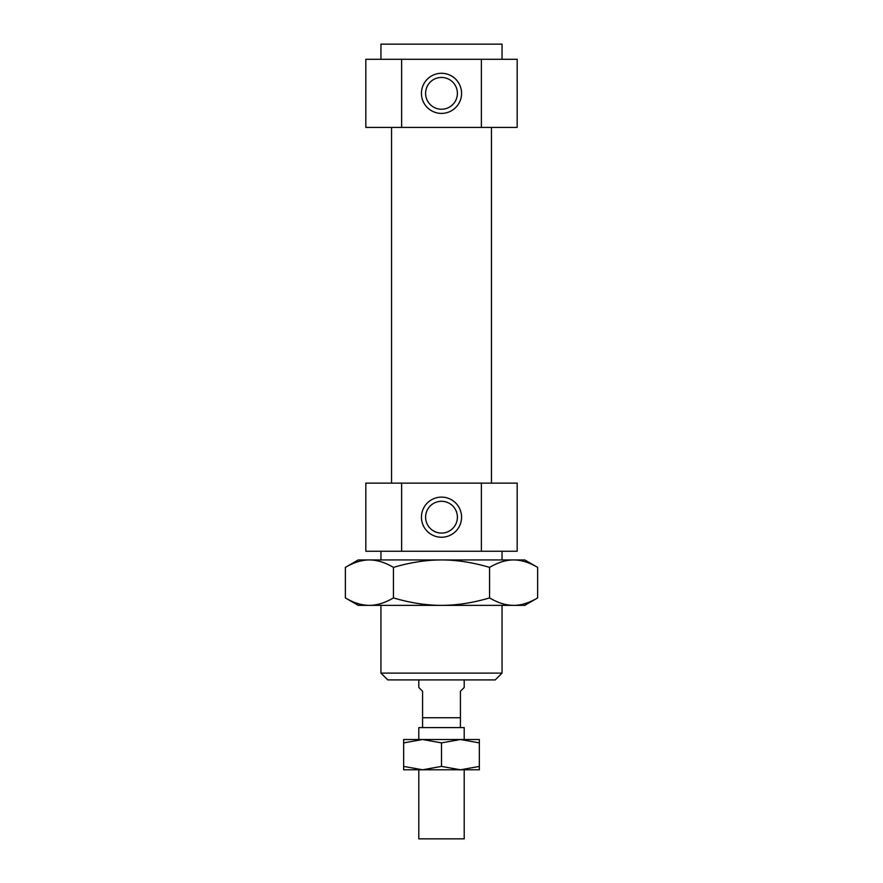 <?xml version="1.0" encoding="UTF-8"?>
<svg xmlns="http://www.w3.org/2000/svg" width="883" height="883" viewBox="0 0 883 883"><rect width="100%" height="100%" fill="white"/><g stroke="black" fill="none" stroke-linecap="round" stroke-linejoin="round"><path stroke-width="1.32" d="M502.052 673.1L380.948 673.1L387.758 679.91L495.242 679.91L502.052 673.1L502.052 605.363M421.445 517.184A20.055 20.055 0 0 1 451.533 499.811A20.055 20.055 0 0 1 451.533 534.557A20.055 20.055 0 0 1 421.445 517.184M425.606 517.184A15.894 15.894 0 0 0 449.447 530.948A15.894 15.894 0 0 0 449.447 503.42A15.894 15.894 0 0 0 425.606 517.184M421.445 93.344A20.055 20.055 0 0 1 451.533 75.971A20.055 20.055 0 0 1 451.533 110.717A20.055 20.055 0 0 1 421.445 93.344M425.606 93.344A15.894 15.894 0 0 0 449.447 107.108A15.894 15.894 0 0 0 449.447 79.58A15.894 15.894 0 0 0 425.606 93.344M481.367 59.282L481.367 127.406L401.633 127.406L401.633 59.282L517.184 59.282L517.184 127.406L481.367 127.406M401.633 483.122L481.367 483.122L481.367 551.246L401.633 551.246L401.633 483.122L365.816 483.122L365.816 551.246L401.633 551.246M401.633 127.406L365.816 127.406L365.816 59.282L401.633 59.282M481.367 483.122L517.184 483.122L517.184 551.246L481.367 551.246M502.052 59.282L502.052 44.15L380.948 44.15L380.948 59.282M418.796 679.91L418.796 687.482L422.582 691.268L422.582 727.592M422.582 717.758L460.418 717.758L460.418 691.268L464.204 687.482L464.204 679.91M464.204 739.513L464.204 727.592L418.796 727.592L418.796 739.513M464.204 769.788L464.204 838.85L418.796 838.85L418.796 769.788M489.568 597.923C498.012 602.89 506.025 605.363 513.597 605.363L441.5 605.363C456.654 605.363 472.67 602.89 489.568 597.923L489.568 567.383C472.67 562.416 456.654 559.943 441.5 559.943L524.756 559.943L537.637 567.383C529.182 562.416 521.18 559.943 513.597 559.943C506.025 559.943 498.012 562.416 489.568 567.383M537.637 597.923L524.756 605.363L513.597 605.363C521.18 605.363 529.182 602.89 537.637 597.923L537.637 567.383M369.403 605.363L358.244 605.363L345.363 597.923C353.818 602.89 361.82 605.363 369.403 605.363C376.975 605.363 384.988 602.89 393.432 597.923C410.33 602.89 426.346 605.363 441.5 605.363L369.403 605.363M393.432 567.383C384.988 562.416 376.975 559.943 369.403 559.943L441.5 559.943C426.346 559.943 410.33 562.416 393.432 567.383L393.432 597.923M345.363 567.383L358.244 559.943L369.403 559.943C361.82 559.943 353.818 562.416 345.363 567.383L345.363 597.923M403.652 739.513L479.348 739.513L479.348 742.89L460.418 739.513L441.5 742.89L422.582 739.513L403.652 742.89L403.652 739.513M441.5 766.411L460.418 769.788L422.582 769.788L441.5 766.411L441.5 742.89M479.348 766.411L479.348 769.788L460.418 769.788L479.348 766.411L479.348 742.89M403.652 769.788L403.652 766.411L422.582 769.788L403.652 769.788M403.652 742.89L403.652 766.411M380.948 551.246L380.948 559.943M380.948 605.363L380.948 673.1M502.052 551.246L502.052 559.943M391.544 127.406L391.544 483.122M491.456 127.406L491.456 483.122M460.418 717.758L460.418 727.592"/></g></svg>
